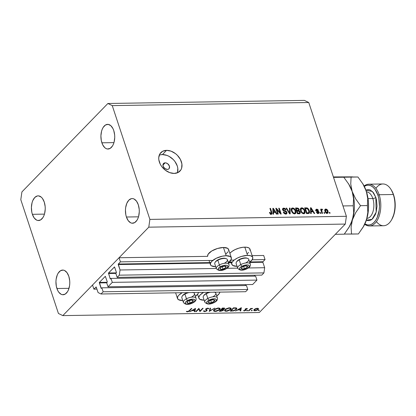<?xml version="1.0" encoding="UTF-8"?>
<svg xmlns="http://www.w3.org/2000/svg" width="416" height="416" viewBox="0 0 416 416"><rect width="100%" height="100%" fill="white"/><g stroke="black" fill="none" stroke-linecap="round" stroke-linejoin="round"><path stroke-width="0.62" d="M96.944 289.104L93.896 289.151L92.534 285.028L119.054 257.743L120.416 261.867L118.316 264.03L210.787 262.574L118.316 264.03L120.037 269.994L119.304 275.174L117.151 277.384L115.846 273.426L116.418 272.392L114.546 266.937L108.529 272.995L116.376 272.87L108.467 273.088L110.204 278.788L110.635 278.782L110.204 278.788L110.417 278.975L110.994 278.413L112.304 282.37L256.937 280.093L252.637 284.513L108.009 286.79L106.699 282.833L107.276 281.798L105.316 276.333L99.382 282.402L107.229 282.277L99.289 282.63L101.057 288.194L101.494 288.189L101.057 288.194L101.27 288.382L101.852 287.82L103.158 291.777L101.01 293.987L98.093 292.573L96.158 286.952L93.896 289.151L96.944 289.104M96.205 286.983L98.093 292.573L101.01 293.987L245.643 291.71L101.01 293.987L103.158 291.777L247.79 289.5L103.158 291.777L101.852 287.82L246.48 285.542L101.852 287.82L101.244 288.387L99.382 282.402L105.342 276.328L107.276 281.798L106.699 282.833L108.009 286.79L112.304 282.37L256.937 280.093L255.627 276.13L110.994 278.413L255.627 276.13L256.937 280.093L252.637 284.513L108.009 286.79L112.304 282.37L110.994 278.413L110.204 278.788L108.529 272.995L114.483 266.921L116.418 272.392L115.846 273.426L117.151 277.384L261.784 275.106L117.151 277.384L119.304 275.174L263.931 272.891L119.304 275.174L120.037 269.994L216.289 268.476L120.037 269.994L118.238 264.55L118.316 264.03L120.416 261.867L212.779 260.411L120.416 261.867L119.054 257.743L207.678 256.35L119.054 257.743L92.534 285.028L93.896 289.151L96.205 286.983M245.643 291.71L247.79 289.5L246.48 285.542L247.79 289.5L245.643 291.71M245.565 285.558L245.258 284.627L245.565 285.558M106.73 282.802L99.31 282.916L106.73 282.802M254.712 276.146L254.405 275.22L254.712 276.146M115.872 273.395L108.456 273.51L115.872 273.395M261.784 275.106L263.931 272.891L264.67 267.712L248.326 267.972L264.67 267.712L262.87 262.272L249.798 262.475L262.87 262.272L264.67 267.712L263.931 272.891L261.784 275.106M237.666 268.138L226.944 268.31L237.666 268.138M231.291 262.766L228.415 262.813L231.291 262.766M209.914 263.104L118.238 264.55L209.914 263.104M262.943 261.752L262.87 262.272L262.943 261.752L265.049 259.589L252.138 259.792L265.049 259.589L263.682 255.466L252.138 255.648L263.682 255.466L265.049 259.589L262.943 261.752L249.922 261.96L262.943 261.752M228.54 262.293L232.17 262.236L228.54 262.293M234.161 260.078L230.755 260.13L234.161 260.078M207.62 256.095L208.172 254.145L211.754 250.988L217.495 248.482L223.454 247.484L226.179 255.731L222.29 256.199L216.242 258.274L211.76 261.331L210.423 263.406L210.678 265.148L211.401 265.803L215.571 266.646A11.014 4.451 -18.3 0 0 215.68 266.64L215.571 266.646A11.014 4.451 -18.3 0 1 210.423 264.644A11.014 4.451 -18.3 0 1 215.025 258.913A11.014 4.451 -18.3 0 1 226.179 255.731L223.454 247.484A11.014 4.451 161.7 0 0 212.347 250.64A11.014 4.451 161.7 0 0 207.678 256.35M252.715 257.395A11.014 4.451 -18.3 0 1 249.683 262.132L252.236 259.646L252.788 257.702L252.455 256.89L250.645 255.752L247.562 255.393A11.014 4.451 -18.3 0 1 252.715 257.395L249.985 249.148A11.014 4.451 161.7 0 0 244.837 247.146L247.562 255.393L241.602 256.391L237.624 257.936L234.348 259.927L232.279 262.054L231.806 263.073L231.728 263.999L232.783 265.465L236.954 266.308A11.014 4.451 -18.3 0 0 237.063 266.302L236.954 266.308A11.014 4.451 -18.3 0 1 231.8 264.306A11.014 4.451 -18.3 0 1 236.402 258.58A11.014 4.451 -18.3 0 1 247.562 255.393L244.837 247.146A11.014 4.451 161.7 0 0 229.882 253.349L231.624 251.68L234.894 249.694L238.878 248.149L242.954 247.281L246.511 247.224L249.007 247.988L249.73 248.643L249.985 250.385M198.489 292.453A11.014 4.451 -18.3 0 1 195.38 296.338L197.933 293.852L198.489 292.453M177.497 298.516A11.014 4.451 -18.3 0 0 182.65 300.513L182.759 300.513A11.014 4.451 -18.3 0 1 182.65 300.513L178.48 299.676L177.424 298.21L177.975 296.265L178.838 295.199L182.239 292.708A11.014 4.451 -18.3 0 0 177.497 298.516L175.614 292.812M219.866 292.115A11.014 4.451 -18.3 0 1 216.757 296L219.31 293.514L219.866 292.115M198.879 298.178A11.014 4.451 -18.3 0 0 204.032 300.175L204.142 300.175A11.014 4.451 -18.3 0 1 204.032 300.175L199.857 299.338L198.806 297.872L198.879 296.941L200.216 294.866L203.616 292.37A11.014 4.451 -18.3 0 0 198.879 298.178L197.6 294.315M165.162 162.822L162.926 165.126L165.162 162.822L165.797 162.874L167.705 163.753L169.4 166.072L169.25 168.418L168.464 169.151L167.346 169.421A3.796 2.746 -135.8 0 1 163.597 167.18A3.796 2.746 -135.8 0 1 163.53 163.472A3.796 2.746 -135.8 0 1 165.162 162.822A3.796 2.746 -135.8 0 1 168.912 165.058A3.796 2.746 -135.8 0 1 168.979 168.766A3.796 2.746 -135.8 0 1 167.346 169.421L164.804 168.49L163.108 166.171L163.259 163.826L164.044 163.093L165.162 162.822M177.382 172.822A13.291 9.61 44.2 0 0 174.351 160.753A13.291 9.61 44.2 0 0 162.438 154.575L166.551 150.342A13.291 9.61 -135.8 0 1 179.67 158.179A13.291 9.61 -135.8 0 1 179.899 171.153A13.291 9.61 -135.8 0 1 174.184 173.43L169.686 172.619L165.287 170.17L161.663 166.462L160.321 164.31L158.829 159.806L158.74 157.628L159.89 153.847L162.63 151.289L166.551 150.342L171.054 151.154L175.453 153.603L177.398 155.329L180.419 159.463L181.906 163.966L181.641 168.158L180.851 169.926L178.105 172.484L174.184 173.43A13.291 9.61 -135.8 0 1 161.07 165.599A13.291 9.61 -135.8 0 1 160.836 152.625A13.291 9.61 -135.8 0 1 166.551 150.342L162.438 154.575A13.291 9.61 44.2 0 0 159.24 155.189M32.375 214.313A12.34 6.921 89.1 0 1 38.126 195.858A12.34 6.921 89.1 0 1 44.262 202.082L42.453 198.442L41.293 197.158L38.672 195.884L37.32 195.952L34.772 197.475L32.77 200.632L32.068 202.68L31.408 207.324L31.798 212.103L32.375 214.313L34.185 217.948L36.624 220.1L37.965 220.506L40.638 219.903L42.957 217.516L43.867 215.758L44.569 213.71L45.23 209.066L45.167 206.648L44.262 202.082A12.34 6.921 89.1 0 1 38.511 220.537A12.34 6.921 89.1 0 1 32.375 214.313L44.455 214.12L32.375 214.313M101.878 142.808A12.34 6.921 89.1 0 1 107.63 124.353A12.34 6.921 89.1 0 1 113.766 130.577L112.96 128.601L110.796 125.653L108.176 124.384L105.503 124.987L103.184 127.374L102.274 129.132L101.572 131.175L100.911 135.824L101.301 140.598L102.684 144.784L104.848 147.732L106.127 148.595L107.468 149.001L110.141 148.398L112.46 146.011L113.37 144.253L114.072 142.21L114.733 137.561L114.67 135.143L113.766 130.577A12.34 6.921 89.1 0 1 108.014 149.032A12.34 6.921 89.1 0 1 101.878 142.808L113.958 142.615L101.878 142.808M126.417 217.017A12.34 6.921 89.1 0 1 132.168 198.562A12.34 6.921 89.1 0 1 138.31 204.786L136.5 201.146L134.061 198.999L132.72 198.588L131.362 198.656L128.82 200.179L126.812 203.336L125.653 207.646L125.45 210.028L125.84 214.807L126.417 217.017L128.227 220.652L130.666 222.804L132.007 223.21L134.68 222.607L136.999 220.22L137.914 218.462L138.616 216.414L139.277 211.77L139.214 209.352L138.31 204.786A12.34 6.921 89.1 0 1 132.558 223.241A12.34 6.921 89.1 0 1 126.417 217.017L138.497 216.824L126.417 217.017M56.914 288.517A12.34 6.921 89.1 0 1 62.665 270.062A12.34 6.921 89.1 0 1 68.806 276.286L66.997 272.652L64.558 270.499L63.216 270.093L60.544 270.696L58.224 273.083L57.309 274.841L56.15 279.146L55.947 281.533L56.337 286.312L57.72 290.493L58.724 292.157L61.162 294.31L62.504 294.715L65.177 294.112L67.496 291.725L68.411 289.968L69.571 285.657L69.774 283.275L69.711 280.857L68.806 276.286A12.34 6.921 89.1 0 1 63.055 294.746A12.34 6.921 89.1 0 1 56.914 288.517L68.994 288.33L56.914 288.517M21.908 191.927L107.874 103.49L304.382 100.391L308.76 102.518L112.252 105.612L149.885 219.398L346.393 216.304L308.76 102.518L346.393 216.304L345.285 224.073L148.777 227.167L62.811 315.609L259.319 312.51L345.285 224.073L259.319 312.51L62.811 315.609L58.432 313.482L20.8 199.696L21.908 191.927L107.874 103.49L112.252 105.612L308.76 102.518L304.382 100.391L107.874 103.49L112.252 105.612L149.885 219.398L148.777 227.167L345.285 224.073L346.393 216.304L149.885 219.398L148.777 227.167L62.811 315.609L58.432 313.482L20.8 199.696L21.908 191.927M198.713 309.067L196.201 311.652L195.707 311.662L198.905 308.365L200.127 310.903L202.644 308.308L203.138 308.303L199.94 311.594L198.713 309.067L199.94 311.594L203.138 308.303L202.644 308.308L200.127 310.903L198.905 308.365L195.707 311.662L196.201 311.652L196.076 311.277L196.201 311.652L198.713 309.067L198.588 308.693L198.713 309.067M208.816 308.677L207.891 308.142L205.79 308.932L205.608 309.431L206.076 309.863L205.774 308.948L206.56 310.372L206.019 308.74L206.44 310.695L204.823 311.267L204.147 310.736L203.518 310.913L204.49 311.605L206.929 310.69L206.56 309.572L206.929 310.69L206.466 311.038L204.646 311.6L203.538 311.184L204.147 310.736L204.823 311.267L206.44 310.695L206.523 310.289L205.592 309.317L206.445 308.49L208.109 308.147L208.816 308.677L208.172 308.885L207.355 308.49L206.294 308.911L206.216 309.291L207.1 310.076L206.929 310.69L207.121 310.133L206.248 309.332L206.294 308.911L207.511 308.48L208.172 308.885L208.796 308.594M209.248 311.449L210.054 308.194L210.579 308.183L209.893 310.752L214.781 308.116L209.248 311.449L214.781 308.116L209.893 310.752L210.579 308.183L210.054 308.194L209.248 311.449M215.171 311.438L214.178 311.334L213.491 310.721L213.788 309.936L214.796 309.098L217.896 308.017L220.09 308.438L220.121 309.15L219.362 309.998L216.403 311.293L215.171 311.438L219.742 309.66L220.184 308.615L218.494 307.975L213.938 309.764L213.507 310.794L215.171 311.438L215.056 311.085L215.171 311.438M226.179 311.262L225.186 311.158L224.494 310.544L225.8 308.927L228.904 307.845L231.093 308.261L231.124 308.979L230.365 309.826L227.412 311.121L226.179 311.262L230.745 309.483L231.187 308.438L229.497 307.804L224.947 309.592L224.515 310.617L226.179 311.262L226.06 310.913L226.179 311.262M235.492 311.033L241.374 307.7L240.713 310.95L240.172 310.96L240.386 309.915L237.895 309.956L235.492 311.033L237.895 309.956L240.386 309.915L240.172 310.96L240.713 310.95L241.301 307.7L235.492 311.033M258.554 310.71L258.497 310.336L259.334 310.237L258.747 310.69L259.277 310.43L259.085 310.164L258.362 310.445L258.554 310.71L258.362 310.445M248.648 252.46L247.437 253.526M231.332 257.728A11.014 4.451 -18.3 0 1 228.301 262.47L230.854 259.979L231.405 258.034L230.355 256.568L226.179 255.731A11.014 4.451 -18.3 0 1 231.332 257.728L228.608 249.486A11.014 4.451 161.7 0 0 223.454 247.484L227.625 248.326L228.68 249.792L228.602 250.723M228.129 251.737L226.06 253.864M254.077 309.561L256.443 308.391L257.785 308.292L258.56 308.74L257.967 309.743L255.84 310.669L254.238 310.695L253.75 310.222L254.077 309.561L253.77 310.32L254.956 310.768L258.242 309.499L258.518 308.651L257.379 308.277L255.46 308.698L254.077 309.561M251.425 310.825L251.373 310.45L252.21 310.352L251.524 310.82L252.153 310.544L251.961 310.274L251.238 310.554L251.425 310.825L251.238 310.554M248.966 310.82L248.472 310.83L250.812 308.422L251.306 308.417L250.957 308.771L252.673 308.433L250.775 309.093L248.966 310.82L250.64 309.187L252.673 308.433L250.957 308.771L251.306 308.417L250.812 308.422L248.472 310.83L248.966 310.82L248.841 310.45L248.966 310.82M246.984 310.892L246.927 310.523L247.764 310.419L247.177 310.872L247.707 310.612L247.515 310.346L246.792 310.627L246.984 310.892L246.792 310.627M245.159 309.093L246.574 308.459L247.484 308.771L245.731 309.01L245.586 309.291L246.288 310.029L244.53 310.924L243.454 310.627L245.638 310.242L244.998 309.509L245.159 309.093L244.982 309.457L245.638 310.242L243.454 310.627L244.291 310.934L246.142 310.222L246.319 309.852L245.664 309.072L247.484 308.771L246.787 308.443L245.159 309.093M236.345 309.442L233.776 310.866L230.272 311.116L233.47 307.824L236.491 307.991L236.87 308.495L236.345 309.442L236.839 308.339L236.215 307.897L233.47 307.824L230.272 311.116L231.977 311.09L231.868 310.757L231.977 311.09L236.345 309.442L236.194 308.984L236.345 309.442M220.756 311.267L219.268 311.288L222.466 307.996L224.692 308.251L224.385 308.87L223.179 309.478L223.657 309.894L223.2 310.497L220.756 311.267L223.418 310.305L223.652 309.774L223.179 309.478L224.494 308.766L224.702 308.272L222.466 307.996L219.268 311.288L220.756 311.267L220.646 310.934L220.756 311.267M189.639 311.756L195.52 308.422L194.86 311.672L194.324 311.683L194.537 310.638L192.041 310.679L189.639 311.756L192.041 310.679L194.537 310.638L194.324 311.683L194.86 311.672L195.452 308.422L189.639 311.756M187.642 311.537L188.625 311.22L191.36 308.485L191.854 308.48L188.75 311.49L187.288 311.875L186.326 311.516L186.867 311.262L187.642 311.537L186.867 311.262L186.326 311.516L187.288 311.875L189.691 310.7L191.854 308.48L191.36 308.485L189.228 310.679L187.642 311.537M276.754 209.466L278.273 214.058L277.701 214.068L275.792 208.296L276.401 208.286L280.244 212.852L278.725 208.25L279.292 208.244L281.206 214.016L280.592 214.022L276.754 209.466L280.592 214.022L281.206 214.016L279.292 208.244L278.725 208.25L280.244 212.852L276.401 208.286L275.792 208.296L277.701 214.068L278.273 214.058L276.754 209.466L276.323 209.908L276.754 209.466M286.962 212.311L286.868 213.564L286.109 213.99L284.71 213.782L283.67 212.852L283.301 212.098L283.847 212.014L285.074 213.262L286.172 213.21L286.458 212.654L285.901 211.687L283.592 210.881L282.776 210.007L282.724 208.53L283.894 208.104L285.095 208.541L285.984 209.794L285.438 209.877L284.684 208.941L283.78 208.785L283.171 209.316L283.473 210.163L286.088 211.162L286.962 212.311L285.657 210.943L283.603 210.293L283.322 208.983L283.967 208.77L285.438 209.877L285.984 209.794L283.722 208.099L282.818 208.416L282.651 209.706L286.395 212.337L286.286 213.117L285.61 213.34L283.847 212.014L283.301 212.098C283.774 213.32 284.601 213.959 285.782 214.016L286.775 213.673L286.962 212.311L286.437 212.852L286.962 212.311M290.035 208.073L290.212 213.871L289.619 213.881L286.068 208.135L286.655 208.125L289.661 213.205L289.442 208.083L290.035 208.073L289.442 208.083L289.661 213.205L286.655 208.125L286.068 208.135L289.619 213.881L290.212 213.871L290.035 208.073L289.463 208.66L290.035 208.073M294.554 213.881L293.072 213.372L291.892 212.061L291.169 209.966L291.304 208.759L291.902 208.114L293.114 208.016L295.178 209.638L295.989 212.498L295.552 213.507L294.554 213.881L295.88 212.971L295.755 210.891C295.24 209.212 294.19 208.234 292.599 207.958L291.585 208.348L291.424 211.026L292.635 212.997L294.554 213.881M303.701 213.736L302.219 213.231L301.038 211.921L300.316 209.825L300.451 208.619L301.049 207.969L302.26 207.87L304.325 209.492L305.136 212.352L304.699 213.361L303.701 213.736L305.027 212.826L304.902 210.746C304.387 209.066 303.337 208.088 301.746 207.813L300.732 208.208L300.57 210.886L301.782 212.857L303.701 213.736M311.147 211.812L311.241 213.543L310.643 213.548L310.492 207.75L311.048 207.74L314.714 213.486L314.122 213.496L313.071 211.78L311.147 211.812L313.071 211.78L314.122 213.496L314.714 213.486L311.048 207.74L310.492 207.75L310.643 213.548L311.241 213.543L311.147 211.812L310.612 212.363L311.147 211.812M329.81 212.42L330.08 213.247L329.508 213.252L329.238 212.43L329.81 212.42L329.238 212.43L329.508 213.252L330.08 213.247L329.81 212.42L329.378 212.862L329.81 212.42M328.016 211.125L328.068 212.924L327.392 213.351L326.456 213.19L325.021 211.406L324.927 209.446L325.593 209.03L326.7 209.29L328.016 211.125C327.662 209.914 326.914 209.212 325.775 209.019L325.042 209.3L324.953 211.214C325.302 212.441 326.056 213.158 327.21 213.366L327.948 213.08L328.016 211.125L327.569 211.583L328.016 211.125M324.522 212.503L324.792 213.33L324.22 213.335L323.95 212.514L324.522 212.503L323.95 212.514L324.22 213.335L324.792 213.33L324.522 212.503L324.09 212.945L324.522 212.503M321.838 209.082L320.98 210.278L321.412 209.836L321.188 209.165L320.762 209.607L321.188 209.165L320.616 209.175L322.005 213.372L322.577 213.361L321.859 211.188L321.428 211.63L321.859 211.188L322.577 213.361L322.005 213.372L320.616 209.175L321.188 209.165L321.412 209.836L321.719 209.097L322.452 209.295L322.436 209.898L321.688 210.111L321.859 211.188L321.677 210.33L322.026 209.83L322.436 209.898L322.452 209.295L321.589 209.18M320.663 212.566L320.934 213.387L320.362 213.398L320.091 212.571L320.663 212.566L320.091 212.571L320.362 213.398L320.934 213.387L320.663 212.566L320.232 213.002L320.663 212.566M319.082 212.134L319.134 212.924L318.672 213.418L317.101 213.158L316.368 212.181L316.914 212.098L318.016 212.909L318.479 212.742L318.542 212.243L316.129 210.891L315.916 209.472L316.961 209.17L317.949 209.628L318.417 210.34L317.871 210.423L316.935 209.758L316.493 209.867L316.43 210.387L318.427 211.224L319.082 212.134L316.389 210.283L316.935 209.758L317.871 210.423L318.417 210.34L316.716 209.16L315.968 209.414L315.843 210.376L318.542 212.243L318.016 212.909L316.914 212.098L316.368 212.181L318.178 213.507L318.947 213.242L319.082 212.134L318.167 213.075L319.082 212.134M309.322 210.636L309.603 212.176L309.244 213.268L306.571 213.616L304.663 207.844L307.528 208.088L308.537 209.045L309.322 210.636L307.122 207.912L304.663 207.844L306.571 213.616L309.27 213.236L309.322 210.636L308.88 211.094L309.322 210.636M298.995 210.605L298.563 211.052L299.213 209.388L298.74 209.872L299.213 209.388L297.222 207.958L296.551 208.65L297.222 207.958L295.516 207.99L297.424 213.756L300.097 213.439L300.222 212.009L299.733 212.514L300.222 212.009L300.316 212.358L299.889 213.59L297.424 213.756L295.516 207.99L298.418 208.302L299.26 209.565L298.995 210.605L300.222 212.009L299.068 210.543M273.489 212.404L273.582 214.136L272.984 214.146L272.834 208.343L273.39 208.338L277.056 214.079L276.463 214.089L275.413 212.373L273.489 212.404L275.413 212.373L276.463 214.089L277.056 214.079L273.39 208.338L272.834 208.343L272.984 214.146L273.582 214.136L273.489 212.404L272.953 212.956L273.489 212.404M271.196 214.245L270.202 213.855L269.412 212.467L269.963 212.384L270.712 213.512L271.419 213.221L269.932 208.39L270.504 208.38L272.022 213.6L271.196 214.245L271.825 214.022L271.799 212.3L270.504 208.38L269.932 208.39L271.424 213.127L270.998 213.574L269.963 212.384L269.412 212.467L270.202 213.855L271.196 214.245M177.523 172.39L177.793 168.204L177.258 165.948L174.959 161.543L173.285 159.562L169.192 156.426L166.936 155.392L162.438 154.575L160.363 154.835M324.756 209.966L325.775 209.019L324.86 209.96L325.322 210.023M327.278 212.753L327.314 213.361M327.309 213.387L327.215 212.451M325.603 210.132L324.683 209.971M324.636 210.73L324.922 210.569M325.525 211.203L325.957 209.617L327.454 211.172L327.028 212.763L326.565 213.236L327.028 212.763L325.525 211.203L325.109 211.63L325.525 211.203L326.503 212.618L327.496 212.508L327.413 211.042L326.477 209.763L325.551 209.789L325.525 211.203M324.646 210.714L325.957 209.617M326.508 213.543L327.028 212.763M321.916 209.846L322.452 209.295L321.916 209.846M321.677 210.33L322.026 209.83M316.529 212.488L316.914 212.098L316.529 212.488M317.538 213.403L318.016 212.909L317.538 213.403M317.554 213.699L318.464 212.758L318.016 212.909M315.775 210.101L316.716 209.16L315.801 210.101L316.217 210.142M316.389 210.283L316.935 209.758M316.28 211.047L316.685 210.631L316.28 211.047M316.883 211.396L317.403 210.86L316.883 211.396M316.3 210.163L315.682 210.106M310.508 208.302L311.048 207.74L310.508 208.302M310.903 212.061L310.606 212.066L310.903 212.061M311.111 211.13L311.074 209.446L310.549 209.986L311.074 209.446L310.97 208.348L310.518 208.811L310.97 208.348L312.66 211.11L311.99 211.796L312.66 211.11L311.111 211.13L310.596 211.666L311.111 211.13L312.66 211.11L310.97 208.348L311.111 211.13M305.542 208.51L306.212 207.818L305.542 208.51M306.556 208.494L307.122 207.912L306.556 208.494M308.677 212.768L308.646 213.543M308.636 213.59L308.656 212.612M306.92 212.93L305.458 208.51L305.027 208.952L305.458 208.51L307.237 208.598L308.745 210.642L308.781 212.659L307.232 213.606L307.902 212.914L306.92 212.93L306.488 213.372L306.92 212.93L308.823 212.612L308.698 210.491L307.528 208.749L305.458 208.51L306.92 212.93M300.378 208.816L301.746 207.813L300.83 208.754L301.974 208.489L303.654 209.435L304.325 210.735L304.143 213.678M304.46 211.203L304.902 210.746L304.46 211.203M304.226 213.652L305.027 212.826L304.226 213.652M304.112 213.767L304.195 212.503M304.221 213.294L304.226 212.774M301.345 208.811L300.347 208.827M303.311 213.71L304.226 212.768L303.472 213.06C302.292 212.852 301.517 212.129 301.142 210.886L300.726 211.312L301.142 210.886L301.21 208.78L300.295 209.721M303.472 213.06L304.491 212.285L304.132 210.236L302.879 208.749L301.439 208.608L300.903 209.591L301.288 211.271L302.333 212.649L303.472 213.06M298.334 210.465L298.158 211.037L299.65 212.025L299.437 212.976L298.693 213.741L299.437 212.976L298.236 213.746L298.906 213.06L297.773 213.075L297.102 211.052L296.676 211.494L297.102 211.052L298.158 211.037L297.102 211.052L297.773 213.075L297.341 213.517L297.773 213.075L299.317 213.018L299.723 212.592L299.562 211.796L298.376 211.037M299.354 213.106L299.432 213.71M299.4 213.954L299.307 212.95M298.272 211.318L298.433 210.298L297.222 211.047L297.887 210.361L296.878 210.376L296.312 208.655L295.88 209.092L296.312 208.655L297.248 208.64L298.672 209.492L298.433 210.298M296.452 210.818L296.878 210.376L296.452 210.818M298.672 213.814L299.437 212.976M297.7 211.12L298.719 209.992L298.584 209.279L297.872 208.676L296.312 208.655L296.878 210.376L298.308 210.33M291.231 208.962L292.599 207.958L291.684 208.9L292.058 208.926M295.313 211.349L295.755 210.891L295.313 211.349M295.079 213.798L295.88 212.971L295.079 213.798M295.074 213.439L295.048 212.649M292.198 208.957L291.2 208.967M294.429 213.366L294.294 213.684M291.996 211.032L292.063 208.92L292.828 208.634L294.507 209.581L295.178 210.881L295.079 212.914L293.79 213.756L294.325 213.205C293.15 212.997 292.37 212.274 291.996 211.032L291.58 211.453L291.996 211.032L293.556 213.023L294.512 213.19L295.209 212.742L295.058 210.548L293.732 208.889L292.828 208.634L292.022 208.967L291.996 211.032M286.291 208.499L286.655 208.125L286.291 208.499M288.834 212.612L289.141 212.295L288.834 212.612M289.38 213.491L289.661 213.205L289.38 213.491M283.436 212.436L283.847 212.014L283.436 212.436M285.048 213.918L285.61 213.34L285.048 213.918M282.552 209.061L283.722 208.099L282.812 209.04L283.239 209.071M282.833 210.111L283.228 209.711L282.833 210.111M283.265 210.636L283.603 210.293L283.265 210.636M284.154 211.125L284.601 210.662L284.154 211.125M285.204 211.411L285.657 210.943L285.204 211.411M286.073 213.335L286.14 213.985M286.083 214.24L286.047 213.252M286.146 213.933L286.13 213.595M283.499 209.134L282.511 209.066M275.943 208.759L276.401 208.286L275.943 208.759M279.9 213.205L280.244 212.852L279.9 213.205M278.866 208.681L279.292 208.244L278.866 208.681M272.849 208.894L273.39 208.338L272.849 208.894M273.244 212.654L272.948 212.659L273.244 212.654M273.452 211.723L273.416 210.038L272.891 210.579L273.416 210.038L273.312 208.941L272.86 209.404L273.312 208.941L275.002 211.702L274.331 212.389L275.002 211.702L273.452 211.723L272.938 212.259L273.452 211.723L275.002 211.702L273.312 208.941L273.452 211.723M269.542 212.815L269.963 212.384L269.542 212.815M270.504 214.079L270.998 213.574L270.504 214.079M271.424 213.127L270.993 213.574L271.107 214.542M270.078 208.822L270.504 208.38L270.078 208.822M271.362 212.753L271.799 212.3L271.362 212.753M271.029 213.741L271.112 214.245M259.277 310.43L259.085 310.164M257.847 308.303L258.242 309.499L257.847 308.303M254.852 310.45L254.956 310.768L254.852 310.45M257.088 308.573L257.982 308.927L257.743 309.509L255.242 310.471L254.337 310.144L254.462 309.234L254.571 309.556L257.088 308.573L257 308.298L257.088 308.573L254.779 309.369L254.379 310.222L255.57 310.45L257.27 309.873L257.993 308.979L257.088 308.573M252.153 310.544L251.961 310.274M250.843 308.422L250.957 308.771L250.843 308.422M252.054 308.381L252.153 308.693L252.054 308.381M250.494 308.745L250.64 309.187L250.494 308.745M249.626 309.639L249.751 310.014L249.626 309.639M247.707 310.612L247.515 310.346M246.771 308.443L246.948 308.984L246.771 308.443M246.418 308.48L246.501 308.74L246.418 308.48M245.57 308.786L245.664 309.072L245.57 308.786M245.445 308.859L245.586 309.291L245.445 308.859M246.319 309.852L245.924 309.525M245.913 309.525L246.142 310.222L245.913 309.525M244.166 310.565L244.291 310.934L244.166 310.565M245.362 308.916L245.726 310.014L245.362 308.916M245.138 309.114L245.357 309.78L245.138 309.114M244.982 309.457L245.357 309.78M240.38 309.951L240.713 310.95L240.38 309.951M240.276 309.587L240.386 309.915L240.276 309.587M240.708 308.339L240.453 309.582L238.488 309.613L240.625 308.09L238.488 309.613L240.453 309.582L240.708 308.339M231.093 310.773L233.636 308.152L233.527 307.824L233.636 308.152L234.026 308.147L233.917 307.814L234.026 308.147L235.628 308.214L235.492 307.814L236.236 308.599L235.851 309.447L233.381 310.653L231.093 310.773L230.968 310.398L231.093 310.773L233.745 310.575L235.851 309.447L236.241 308.849L236.07 308.381L233.636 308.152L231.093 310.773M230.584 309.005L230.745 309.483L230.584 309.005M229.195 308.142L230.594 308.667L230.251 309.494L226.486 310.924L225.098 310.393L225.332 309.249L225.441 309.582L229.195 308.142L229.091 307.824L229.195 308.142L225.94 309.171L225.139 309.993L225.191 310.56L226.975 310.892L229.544 310.04L230.61 308.714L229.195 308.142M224.245 308.012L224.494 308.766L224.245 308.012M223.075 309.254L223.418 310.305L223.075 309.254M223.948 307.986L224.12 308.511L222.633 308.324L223.304 308.313L223.194 307.986L223.995 308.781L221.941 309.374L221.484 309.01L221.608 309.379L222.633 308.324L222.524 307.996L222.633 308.324L221.608 309.379L223.995 308.781M221.281 309.717L221.608 309.712L221.4 309.093L221.608 309.712L222.596 309.738L222.472 309.353L222.924 310.31L220.09 310.944L219.965 310.57L220.09 310.944L221.281 309.717L221.156 309.348L221.281 309.717L220.09 310.944L222.076 310.773L223.064 310.102L222.747 309.764L221.281 309.717M222.841 309.306L222.924 310.31M219.58 309.176L219.742 309.66L219.58 309.176M218.187 308.313L219.591 308.838L219.248 309.665L215.483 311.1L214.094 310.565L214.323 309.426L214.432 309.759L218.187 308.313L218.083 307.996L218.187 308.313L214.932 309.343L214.136 310.164L214.188 310.731L215.972 311.069L218.54 310.216L219.606 308.885L218.187 308.313M209.602 309.868L209.893 310.752L209.602 309.868M203.518 310.913L203.544 311.199M204.49 311.605L204.35 311.168L204.49 311.605M207.927 308.142L208.172 308.885L207.927 308.142M207.412 308.188L207.511 308.48L207.412 308.188M206.201 308.62L206.294 308.911L206.201 308.62M206.248 309.332L206.294 308.911M206.055 309.306L206.019 308.734M199.607 309.722L199.94 311.594L198.687 308.594L199.28 309.946L199.607 309.722M194.527 310.674L194.86 311.672L194.527 310.674M194.428 310.31L194.537 310.638L194.428 310.31M194.854 309.062L194.605 310.305L192.639 310.336L194.771 308.812L192.639 310.336L194.605 310.305L194.854 309.062M189.566 310.331L189.691 310.7L189.566 310.331M187.132 311.418L187.288 311.875L187.132 311.418M192.197 301.87L192.91 301.59A3.323 1.342 -18.3 0 1 191.755 302.422L191.5 302.208L192.197 301.87L191.5 302.208L191.755 302.422L192.41 302.016L193.32 300.773L192.878 300.196L191.703 300.009L188.516 300.888L187.366 301.72L186.956 302.531L187.398 303.113L188.573 303.3L191.755 302.422A3.323 1.342 -18.3 0 1 190.169 303.046A3.323 1.342 -18.3 0 1 187.398 303.113A3.323 1.342 -18.3 0 1 187.366 301.72A3.323 1.342 -18.3 0 1 190.107 300.258A3.323 1.342 -18.3 0 1 192.878 300.196L190.107 300.258L188.708 300.872L187.366 301.72L187.398 303.113L190.169 303.046L191.5 302.208L190.169 303.046L187.398 303.113L187.366 301.72L188.708 300.872L190.107 300.258L192.878 300.196A3.323 1.342 -18.3 0 1 192.91 301.59L192.878 300.196L192.91 301.59L192.197 301.87M182.39 295.937L184.122 294.211L187.611 292.625A6.001 2.423 161.7 0 0 185.032 293.67L184.907 294.086A6.646 2.683 -18.3 0 1 189.025 292.604A6.646 2.683 161.7 0 0 184.907 294.086L186.462 298.802A1.518 0.541 62 0 0 187.642 300.472A5.127 2.07 -18.3 0 1 194.366 299.406A5.127 2.07 -18.3 0 1 192.634 302.838A1.518 0.541 62 0 0 192.915 302.853A1.518 0.541 -118 0 1 192.634 302.838L189.862 303.888L187.184 304.184L185.905 303.904L185.234 302.864L185.713 301.917L187.642 300.472L192.265 299.125L194.366 299.406L195 300.03L194.563 301.387L192.634 302.838A5.127 2.07 -18.3 0 1 185.905 303.904A5.127 2.07 -18.3 0 1 187.642 300.472A1.518 0.541 -118 0 1 186.462 298.802A6.646 2.683 -18.3 0 1 196.009 298.246L194.449 293.53A6.646 2.683 161.7 0 0 193.185 292.536A6.646 2.683 -18.3 0 1 193.43 292.62A6.646 2.683 -18.3 0 1 191.376 297.154M195.92 298.048A6.646 2.683 161.7 0 0 186.462 298.802L184.907 294.086A6.646 2.683 161.7 0 0 181.828 297.705L183.388 302.422A6.646 2.683 -18.3 0 1 186.462 298.802A6.646 2.683 161.7 0 0 183.482 302.619M182.109 296.364A6.646 2.683 -18.3 0 1 184.907 294.086L185.032 293.67A6.001 2.423 161.7 0 0 182.51 295.729L182.109 296.364M189.327 300.576L190.169 303.046L189.327 300.576M192.431 300.149L192.91 301.59L192.431 300.149M225.118 268.003L225.831 267.717A3.323 1.342 -18.3 0 1 224.676 268.549L224.422 268.336L225.118 268.003L224.422 268.336L224.676 268.549L225.332 268.148L226.242 266.906L225.8 266.323L224.624 266.136L221.442 267.015L220.288 267.847L219.877 268.663L220.319 269.24L221.494 269.428L224.676 268.549A3.323 1.342 -18.3 0 1 223.09 269.178A3.323 1.342 -18.3 0 1 220.319 269.24A3.323 1.342 -18.3 0 1 220.288 267.847A3.323 1.342 -18.3 0 1 223.028 266.391A3.323 1.342 -18.3 0 1 225.8 266.323L223.028 266.391L221.634 267.004L220.288 267.847L220.319 269.24L223.09 269.178L224.422 268.336L223.09 269.178L220.319 269.24L220.288 267.847L221.634 267.004L223.028 266.391L225.8 266.323A3.323 1.342 -18.3 0 1 225.831 267.717L225.8 266.323L225.831 267.717L225.118 268.003M226.351 258.752L225.654 258.482A6.001 2.423 161.7 0 0 217.958 259.802L217.828 260.213A6.646 2.683 -18.3 0 1 226.351 258.752A6.646 2.683 -18.3 0 1 224.297 263.281M220.563 266.599A5.127 2.07 -18.3 0 1 227.287 265.533A5.127 2.07 -18.3 0 1 225.555 268.965A1.518 0.541 62 0 0 225.841 268.986A1.518 0.541 -118 0 1 225.555 268.965L220.927 270.312L218.832 270.031L218.156 268.996L219.133 267.55L220.563 266.599L223.335 265.548L226.013 265.252L227.287 265.533L227.963 266.573L226.985 268.018L225.555 268.965A5.127 2.07 -18.3 0 1 218.832 270.031A5.127 2.07 -18.3 0 1 220.563 266.599A1.518 0.541 -118 0 1 219.388 264.93A1.518 0.541 62 0 0 220.563 266.599M228.842 264.176A6.646 2.683 161.7 0 0 219.388 264.93A6.646 2.683 -18.3 0 1 228.93 264.378L227.37 259.662A6.646 2.683 161.7 0 0 217.828 260.213L219.388 264.93L217.828 260.213A6.646 2.683 161.7 0 0 214.755 263.832L216.315 268.549A6.646 2.683 -18.3 0 1 219.388 264.93A6.646 2.683 161.7 0 0 216.403 268.752M215.311 262.07L217.048 260.343L220.074 258.903L223.371 258.227L225.826 258.554M215.03 262.496A6.646 2.683 -18.3 0 1 217.828 260.213L217.958 259.802A6.001 2.423 161.7 0 0 215.431 261.862L215.03 262.496M222.248 266.703L223.09 269.178L222.248 266.703M225.352 266.282L225.831 267.717L225.352 266.282M246.501 267.665L247.208 267.384A3.323 1.342 -18.3 0 1 246.059 268.211L245.804 267.998L246.501 267.665L245.804 267.998L246.059 268.211L246.709 267.81L247.624 266.568L247.182 265.99L246.002 265.803L242.819 266.682L241.665 267.509L241.254 268.325L241.696 268.902L242.876 269.09L246.059 268.211A3.323 1.342 -18.3 0 1 244.468 268.84A3.323 1.342 -18.3 0 1 241.696 268.902A3.323 1.342 -18.3 0 1 241.665 267.509A3.323 1.342 -18.3 0 1 244.41 266.053A3.323 1.342 -18.3 0 1 247.182 265.99L244.41 266.053L243.012 266.666L241.665 267.509L241.696 268.902L244.468 268.84L245.804 267.998L244.468 268.84L241.696 268.902L241.665 267.509L243.012 266.666L244.41 266.053L247.182 265.99A3.323 1.342 -18.3 0 1 247.208 267.384L247.182 265.99L247.208 267.384L246.501 267.665M247.733 258.414L247.031 258.144A6.001 2.423 161.7 0 0 239.335 259.464L239.205 259.875A6.646 2.683 -18.3 0 1 247.733 258.414A6.646 2.683 -18.3 0 1 245.679 262.943M241.94 266.261A5.127 2.07 -18.3 0 1 248.669 265.2A5.127 2.07 -18.3 0 1 246.938 268.632A1.518 0.541 62 0 0 247.218 268.648A1.518 0.541 -118 0 1 246.938 268.632L244.166 269.677L241.488 269.979L239.803 269.422L239.538 268.658L240.516 267.212L241.94 266.261L244.712 265.216L247.39 264.914L249.075 265.47L249.34 266.235L248.362 267.68L246.938 268.632A5.127 2.07 -18.3 0 1 240.209 269.693A5.127 2.07 -18.3 0 1 241.94 266.261A1.518 0.541 -118 0 1 240.765 264.592A1.518 0.541 62 0 0 241.94 266.261M250.224 263.838A6.646 2.683 161.7 0 0 240.765 264.592A6.646 2.683 -18.3 0 1 250.312 264.04L248.752 259.324A6.646 2.683 161.7 0 0 239.205 259.875L240.765 264.592L239.205 259.875A6.646 2.683 161.7 0 0 236.132 263.5L237.692 268.216A6.646 2.683 -18.3 0 1 240.765 264.592A6.646 2.683 161.7 0 0 237.78 268.414M236.694 261.732L238.425 260.005L241.452 258.565L244.748 257.894L247.208 258.216M236.408 262.158A6.646 2.683 -18.3 0 1 239.205 259.875L239.335 259.464A6.001 2.423 161.7 0 0 236.808 261.524L236.408 262.158M243.63 266.365L244.468 268.84L243.63 266.365M246.735 265.944L247.208 267.384L246.735 265.944M213.574 301.532L214.287 301.252A3.323 1.342 -18.3 0 1 213.132 302.084L212.883 301.87L213.574 301.532L212.883 301.87L213.132 302.084L213.788 301.678L214.698 300.435L214.256 299.858L213.08 299.671L209.898 300.55L208.744 301.382L208.333 302.193L208.775 302.775L209.95 302.962L213.132 302.084A3.323 1.342 -18.3 0 1 211.546 302.708A3.323 1.342 -18.3 0 1 208.775 302.775A3.323 1.342 -18.3 0 1 208.744 301.382A3.323 1.342 -18.3 0 1 211.484 299.926A3.323 1.342 -18.3 0 1 214.256 299.858L211.484 299.926L210.09 300.534L208.744 301.382L208.775 302.775L211.546 302.708L212.883 301.87L211.546 302.708L208.775 302.775L208.744 301.382L210.09 300.534L211.484 299.926L214.256 299.858A3.323 1.342 -18.3 0 1 214.287 301.252L214.256 299.858L214.287 301.252L213.574 301.532M203.767 295.604L205.504 293.878L208.993 292.287A6.001 2.423 161.7 0 0 206.414 293.337L206.284 293.748A6.646 2.683 -18.3 0 1 210.402 292.266A6.646 2.683 161.7 0 0 206.284 293.748L207.844 298.464A1.518 0.541 62 0 0 209.019 300.134A5.127 2.07 -18.3 0 1 215.743 299.068A5.127 2.07 -18.3 0 1 214.011 302.5A1.518 0.541 62 0 0 214.297 302.52A1.518 0.541 -118 0 1 214.011 302.5L211.245 303.55L208.567 303.846L207.288 303.566L206.612 302.531L207.589 301.085L209.019 300.134L213.647 298.787L215.743 299.068L216.419 300.102L215.441 301.548L214.011 302.5A5.127 2.07 -18.3 0 1 207.288 303.566A5.127 2.07 -18.3 0 1 209.019 300.134A1.518 0.541 -118 0 1 207.844 298.464A6.646 2.683 -18.3 0 1 217.391 297.913L215.831 293.197A6.646 2.683 161.7 0 0 214.562 292.198A6.646 2.683 -18.3 0 1 214.807 292.282A6.646 2.683 -18.3 0 1 212.758 296.816M217.298 297.71A6.646 2.683 161.7 0 0 207.844 298.464L206.284 293.748A6.646 2.683 161.7 0 0 203.211 297.367L204.771 302.084A6.646 2.683 -18.3 0 1 207.844 298.464A6.646 2.683 161.7 0 0 204.859 302.286M203.486 296.026A6.646 2.683 -18.3 0 1 206.284 293.748L206.414 293.337A6.001 2.423 161.7 0 0 203.887 295.396L203.486 296.026M210.704 300.238L211.546 302.708L210.704 300.238M213.814 299.811L214.287 301.252L213.814 299.811M391.42 220.1L391.83 219.393A19.937 11.175 -90.9 0 0 393.635 194.964L393.307 194.506L379.158 194.73L377.915 195.213A19.937 11.175 89.1 0 1 377.062 217.807A19.937 11.175 89.1 0 1 364.884 223.943L367.739 224.973L369.928 224.869L372.055 224L374.041 222.404L375.804 220.147L377.281 217.308L379.153 210.35L379.48 206.497L378.851 198.78L377.915 195.213L379.158 194.73A20.888 11.71 89.1 0 1 369.429 225.961A20.888 11.71 89.1 0 1 364.718 224.292A20.888 11.71 -90.9 0 0 377.993 218.967A20.888 11.71 -90.9 0 0 379.158 194.73L393.307 194.506A20.888 11.71 89.1 0 1 391.42 220.1A20.888 11.71 89.1 0 1 376.438 221.608M366.174 220.106L367.864 220.62L369.574 220.537L371.238 219.856L372.788 218.613L375.315 214.63L376.199 212.046L377.031 206.185L376.542 200.164L375.814 197.376L373.532 192.785L370.453 190.07L368.763 189.561L365.898 190.05L372.429 191.5L375.814 197.376A2.278 0.92 -18.3 0 1 372.83 198.536L368.035 198.609L372.83 198.536A13.291 7.452 -90.9 0 0 366.506 191.833M369.429 225.961L383.578 225.737A20.888 11.71 -90.9 0 0 393.307 194.506A20.888 11.71 -90.9 0 0 382.918 183.971L368.768 184.194A20.888 11.71 89.1 0 1 379.158 194.73A20.888 11.71 -90.9 0 0 364.114 186.014A20.888 11.71 89.1 0 1 368.768 184.194M366.928 218.395A13.291 7.452 -90.9 0 0 372.83 198.536A2.278 0.92 161.7 0 0 375.814 197.376L376.173 212.139L372.013 219.315L366.376 220.199M348.629 183.981L348.629 183.981A28.48 15.969 89.1 0 1 352.165 191.448A28.48 15.969 89.1 0 1 352.388 219.924L355.711 212.618L360.532 205.67L355.607 198.775L352.165 191.448L353.574 198.812L353.236 205.785L353.683 212.607L352.388 219.924A28.48 15.969 -90.9 0 0 352.165 191.448L350.75 184.08L351.088 177.107L333.523 177.388L343.793 177.226L348.717 184.122L352.165 191.448L350.75 184.08L351.088 177.107L333.414 177.055L343.793 177.226L348.717 184.122L350.667 187.73L352.165 191.448L353.574 198.812L353.236 205.785L342.966 205.946L353.236 205.785L353.683 212.607L353.298 216.2L350.964 223.605L349.066 227.235L344.24 234.182L335.322 234.322L344.24 234.182L349.586 226.346A28.48 15.969 -90.9 0 0 352.388 219.924L349.066 227.235M363.048 184.168L365.123 188.115L367.26 194.574L368.399 201.765L368.456 209.201L367.432 216.372L365.113 223.382L363.215 227.011L358.389 233.958L344.334 234.068L351.541 234.068L351.094 227.245L352.388 219.924L355.711 212.618L360.532 205.67L355.607 198.775L352.165 191.448A28.48 15.969 -90.9 0 0 348.925 184.434L348.234 183.342M349.352 226.736L349.352 226.736A28.48 15.969 89.1 0 0 352.388 219.924L351.094 227.245L351.541 234.068L358.389 233.958L363.735 226.127A28.48 15.969 -90.9 0 0 366.538 219.705L363.714 226.153M334.5 177.024L336.097 177.055L334.5 177.024M338.218 177.081L336.097 177.055L338.218 177.081M350.282 177.086L357.942 177.003L362.866 183.898L366.309 191.225A28.48 15.969 -90.9 0 0 363.074 184.21L362.383 183.118M352.368 176.857L333.372 176.93L357.942 177.003L351.088 177.107L357.942 177.003L362.866 183.898L366.309 191.225L367.723 198.593L367.385 205.561L360.532 205.67L367.385 205.561L367.832 212.384L366.538 219.705A28.48 15.969 -90.9 0 0 366.309 191.225L367.723 198.593L367.385 205.561L367.832 212.384L366.538 219.705L363.215 227.011M391.331 189.992L393.635 194.964L394.571 198.531L395.2 206.248L394.129 213.751L391.81 219.43M364.291 186.352L366.699 185.312L368.888 185.203L371.056 185.858L373.116 187.257L374.993 189.337L377.915 195.213A19.937 11.175 89.1 0 0 364.291 186.352M367.385 218.332A13.291 7.452 -90.9 0 0 372.83 198.536M375.913 188.323A20.888 11.71 89.1 0 1 390.931 189.363A20.888 11.71 89.1 0 1 393.307 194.506L393.635 194.964A19.937 11.175 -90.9 0 0 391.368 190.055L390.931 189.363M210.418 264.628L209.04 260.473M231.795 264.29L230.521 260.442M321.786 209.924L320.871 210.865M316.451 209.903L315.536 210.844M308.781 212.659L307.866 213.6M292.063 208.92L291.148 209.862M295.079 212.914L294.164 213.855M286.286 213.117L285.376 214.058M283.322 208.983L282.412 209.919M271.31 213.45L270.395 214.391M257.982 308.927L257.774 308.292M254.332 310.133L254.129 309.514M236.236 308.599L235.992 307.856M230.594 308.667L230.329 307.866M225.098 310.388L224.864 309.681M219.591 308.838L219.326 308.038M214.094 310.56L213.86 309.858M193.43 292.62L192.728 292.349M183.388 302.422C185.344 304.897 188.516 305.042 192.91 302.858C195.499 301.517 196.529 299.978 196.009 298.246M216.315 268.549C218.265 271.024 221.442 271.17 225.831 268.991C228.42 267.644 229.455 266.11 228.93 264.378M237.692 268.216C239.647 270.686 242.819 270.832 247.213 268.653C249.803 267.311 250.832 265.772 250.312 264.04M214.807 292.282L214.11 292.011M204.771 302.084C206.726 304.559 209.898 304.704 214.287 302.52C216.876 301.179 217.911 299.64 217.391 297.913"/></g></svg>
